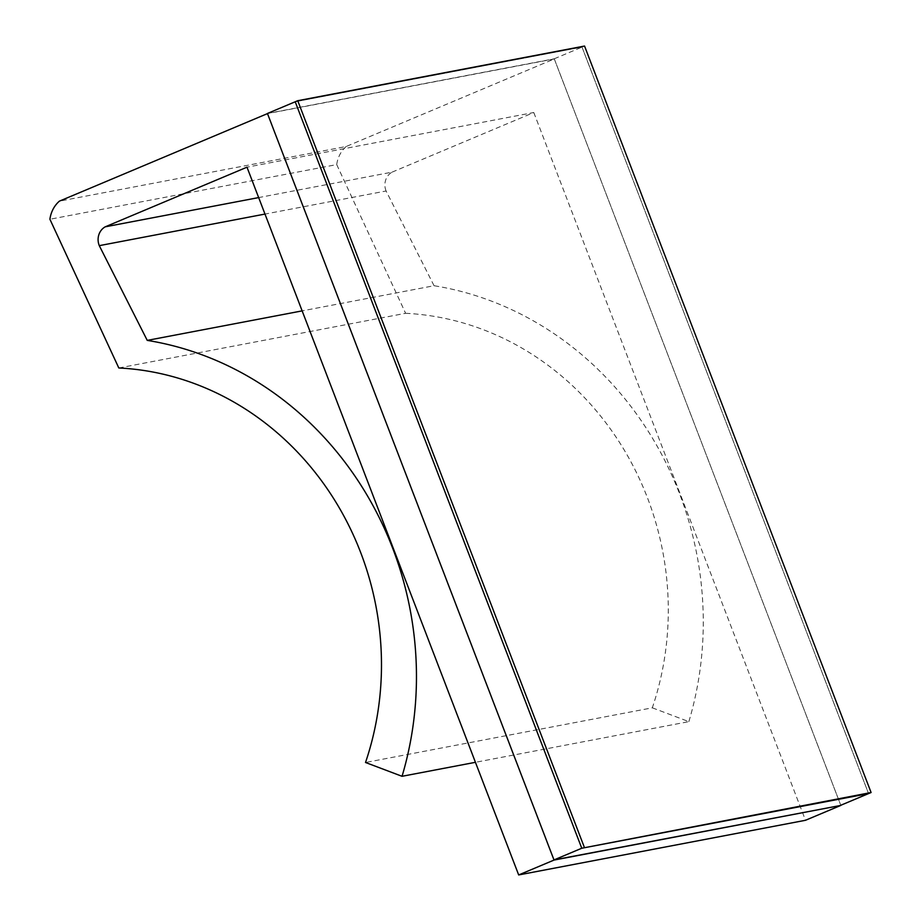 <?xml version="1.0" encoding="UTF-8"?>
<svg xmlns="http://www.w3.org/2000/svg" width="921" height="921" viewBox="0 0 921 921"><rect width="100%" height="100%" fill="white"/><g stroke="black" fill="none" stroke-linecap="round" stroke-linejoin="round"><path stroke-width="0.69" stroke-dasharray="4.61 3.45" d="M267.435 113.467L554.246 58.794L840.781 805.265L554.292 58.944L346.169 146.508L59.358 201.169M346.169 146.508A29.702 27.308 -100.8 0 0 336.718 164.594L49.907 219.256M336.718 164.594L405.62 313.301L118.809 367.974M554.292 58.944L267.493 113.605M405.62 313.301A289.01 265.72 79.2 0 1 652.321 707.823L365.522 762.484M652.321 707.823L688.862 721.638L475.432 762.312M688.862 721.638A330.581 303.953 -100.8 0 0 434.056 285.729L302.146 310.872M434.056 285.729L386.095 190.992L264.983 214.075M386.095 190.992A14.851 13.654 79.2 0 1 392.047 172.158L258.651 197.589M392.047 172.158L533.789 112.523L246.989 167.185M533.789 112.523L805.484 820.289M295.215 101.771L582.026 47.109L868.561 793.58L582.026 47.109L295.215 101.771M554.246 58.794L584.547 46.05"/><path stroke-width="1.38" d="M59.358 201.169A29.702 27.308 -100.8 0 0 49.907 219.256L118.809 367.974A289.01 265.72 79.2 0 1 365.522 762.484L402.051 776.299A330.581 303.953 -100.8 0 0 147.245 340.39L99.284 245.654A14.851 13.654 79.2 0 1 105.236 226.819L246.989 167.185L518.673 874.95L554.028 860.076L267.481 113.605L59.358 201.169M554.028 860.076L840.838 805.415L805.484 820.289L518.673 874.95M840.838 805.415L553.981 859.926L581.761 848.241L295.215 101.771L581.761 848.241L868.561 793.58L581.761 848.241L871.093 792.521L584.547 46.05L297.736 100.711L267.435 113.467L553.981 859.926M475.432 762.312L402.051 776.299M302.146 310.872L147.245 340.39M264.983 214.075L99.284 245.654M258.651 197.589L105.236 226.819M840.781 805.265L871.093 792.521M297.736 100.711L584.282 847.182"/></g></svg>
